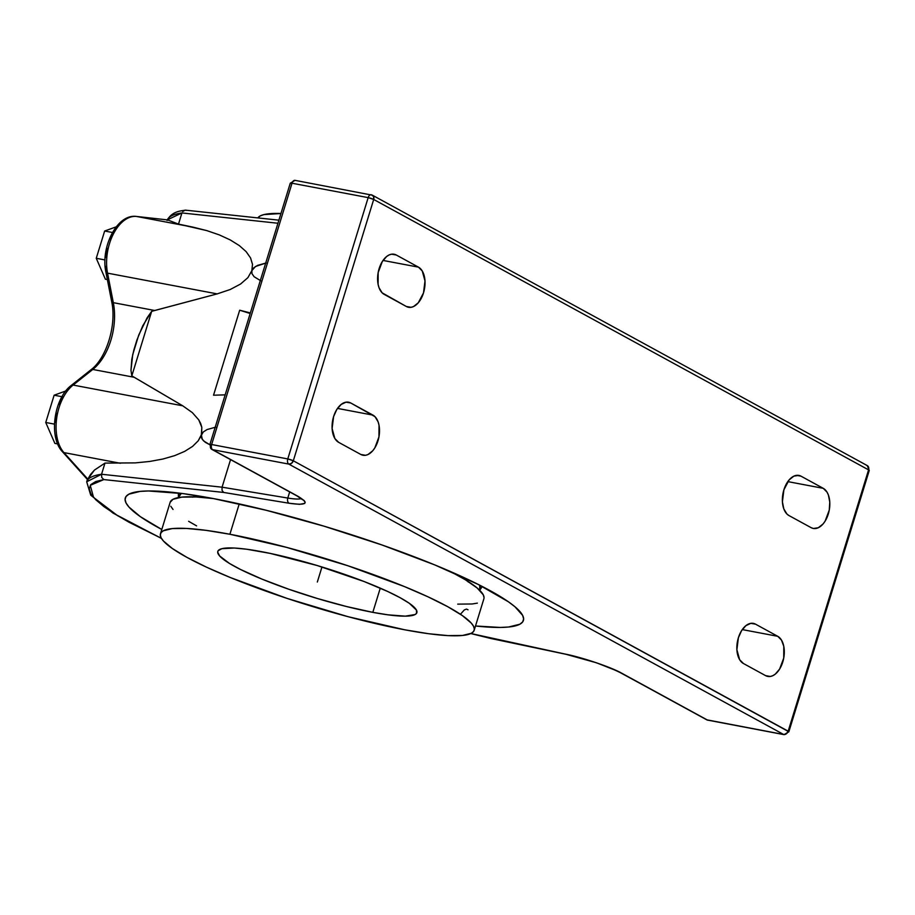 <?xml version="1.0" encoding="UTF-8"?>
<svg xmlns="http://www.w3.org/2000/svg" width="915" height="915" viewBox="0 0 915 915"><rect width="100%" height="100%" fill="white"/><g stroke="black" fill="none" stroke-linecap="round" stroke-linejoin="round"><path stroke-width="1.37" d="M178.402 497.405L179.1 495.175L181.296 493.379L178.402 497.588L178.379 493.013M213.401 498.572A208.265 31.499 17.1 0 1 522.968 616.092A208.265 31.499 17.1 0 1 475.514 625.997L500.242 627.438L508.58 627.015L519.857 624.224L522.694 621.88L523.632 618.929L522.637 615.406L514.962 606.771L508.351 601.75L478.202 584.433L434.819 564.932L381.921 544.951L324.059 526.194L266.219 510.284L213.401 498.572L183.24 493.631L148.47 490.978L140.132 491.401L128.855 494.192L126.007 496.536L125.081 499.487L126.064 503.01L128.969 507.07L140.361 516.666L161.795 529.488A208.265 31.499 17.1 0 1 128.111 494.626A208.265 31.499 17.1 0 1 213.401 498.572M192.585 497.165L197.091 495.701A145.782 22.052 -162.9 0 0 193.259 496.834M229.894 534.257L239.238 503.902L229.894 534.257L206.127 530.357L186.637 528.447L172.169 528.596L163.27 530.803L161.04 532.644L160.308 534.966L161.086 537.745L163.373 540.948L172.352 548.508L186.9 557.349L206.458 567.151L230.283 577.514L286.933 598.364L348.203 616.733L404.773 629.806A164.117 24.819 17.1 0 1 240.21 581.494A164.117 24.819 17.1 0 1 160.48 533.777A164.117 24.819 17.1 0 1 229.894 534.257A164.117 24.819 17.1 0 1 394.457 582.569A164.117 24.819 17.1 0 1 474.187 630.286A164.117 24.819 17.1 0 1 404.773 629.806L428.54 633.706L448.03 635.616L462.498 635.468L471.385 633.26L473.627 631.419L474.359 629.097L473.581 626.317L471.294 623.115L462.315 615.555L447.767 606.714L428.197 596.912L404.373 586.549L347.734 565.699L286.464 547.342L229.894 534.257M170.156 502.324L172.958 499.316L181.856 497.12L196.325 496.971L213.126 498.526A164.117 24.819 -162.9 0 0 170.156 502.289L160.48 533.777M460.68 613.988L464.294 609.962L466.478 609.07L468.034 609.813M372.817 612.352L380.263 588.139L372.817 612.352A104.138 15.749 17.1 0 1 268.404 581.7A104.138 15.749 17.1 0 1 217.804 551.413A104.138 15.749 17.1 0 1 261.85 551.722A104.138 15.749 17.1 0 1 366.263 582.375A104.138 15.749 17.1 0 1 416.863 612.65A104.138 15.749 17.1 0 1 372.817 612.352L346.396 606.496L317.482 598.536L288.557 589.157L262.102 579.172L240.405 569.416L229.528 563.48L219.634 555.965L217.69 552.168L218.159 550.693L221.945 548.668L234.4 548.028L246.775 549.24L270.234 553.403L317.185 565.527L364.17 581.551L387.685 591.479L400.095 597.689L409.325 603.305L416.474 610.133L416.508 613.37L415.09 614.537L405.276 616.15L387.891 614.823L372.817 612.352M280.951 213.504A164.117 24.819 -162.9 0 0 257.824 217.919L260.135 215.974L263.852 214.613L280.951 213.504M474.187 630.286L483.875 598.81A164.117 24.819 -162.9 0 0 450.454 571.532L465.392 579.79L477.218 588.036L483.269 594.83L484.046 597.609M54.866 443.386L45.75 422.478L54.134 395.211L65.766 390.991L54.134 395.211L61.957 396.698L54.134 395.211L45.75 422.478L54.866 443.386L57.656 443.912L54.866 443.386M96.258 258.293L104.653 231.026L116.285 226.806L104.653 231.026L112.476 232.502L104.653 231.026L96.258 258.293L104.973 259.94L96.258 258.293L105.385 279.201L96.258 258.293M130.971 370.323L131.817 375.859L151.673 311.34L142.774 325.74L136.93 339.968L133.876 349.93L131.829 359.149L130.971 370.323L131.817 375.859L134.162 377.277L92.781 369.454A49.982 29.394 100.7 0 0 113.323 302.671L154.704 310.494L151.673 311.34L147.121 317.802L138.748 335.027L132.709 354.665L130.971 370.323M71.221 385.455A4.163 2.791 51.6 0 1 73.109 385.066A39.128 23.001 100.7 0 0 56.661 418.372A39.128 23.001 100.7 0 0 63.936 452.593A4.163 3.077 138 0 1 62.529 451.827C48.415 437.313 53.905 398.3 71.233 385.444A4.163 2.791 51.6 0 1 73.109 385.066L182.748 405.814L131.817 375.859L151.673 311.34L217.187 293.887L107.547 273.15L113.323 302.671L154.704 310.494L217.187 293.887L230.225 289.506L240.588 284.016L247.908 277.634L251.865 270.611L252.494 264.321L250.561 257.939L246.135 251.636L239.318 245.586L230.317 239.97L219.383 234.926L206.824 230.614L192.974 227.137L136.575 216.466A39.128 23.001 100.7 0 0 113.369 234.023A39.128 23.001 100.7 0 0 107.547 273.15L217.187 293.887L230.225 289.506L240.588 284.016L247.908 277.634L251.865 270.611L251.98 273.677L254.118 276.73L260.729 280.768L254.118 276.73L251.98 273.677L251.865 270.611L253.798 267.763L257.618 265.361L266.208 262.96L255.491 266.494L251.865 270.611L252.494 264.321L250.561 257.939L246.135 251.636L239.318 245.586L230.317 239.97L219.383 234.926L206.824 230.614L178.505 224.106L181.936 212.943L277.943 223.249L181.936 212.943L167.308 219.875A249.921 37.801 -162.9 0 1 181.936 212.943L178.505 224.106L167.548 219.909L136.575 216.466A39.128 23.001 100.7 0 0 113.369 234.023A39.128 23.001 100.7 0 0 107.547 273.15A4.163 1.899 168.9 0 1 105.877 272.018A4.163 1.899 168.9 0 1 106.655 270.6L106.049 266.414M457.717 604.129L472.186 603.98L477.356 603.134M170.773 506.258L173.049 509.472M188.639 521.31L196.588 525.873M250.355 312.953L239.684 310.208L250.184 313.502L239.684 310.208L213.538 395.211L225.159 394.857L213.538 395.211L239.684 310.208L250.355 312.953M209.947 444.45L211.639 444.53A4.163 2.448 100.7 0 0 212.646 449.677A4.163 3.305 118.7 0 1 211.857 449.402A4.163 3.305 118.7 0 1 210.542 445.125A4.163 0.629 17.1 0 1 209.878 444.518A4.163 0.629 17.1 0 1 211.639 444.53L292.022 183.229A4.163 2.448 100.7 0 1 295.019 180.347A4.163 2.448 100.7 0 1 295.454 180.507A4.163 2.448 100.7 0 0 294.985 180.335A4.163 2.448 100.7 0 0 292.022 183.229L290.341 183.4M869.17 470.55L868.575 469.875A4.163 3.305 -61.3 0 0 867.26 465.598L372.382 195.192L295.019 180.347L290.261 183.217A4.163 0.629 -162.9 0 1 292.022 183.229L211.639 444.53L287.779 458.941L368.173 197.629L287.779 458.941A4.163 0.629 17.1 0 1 293.315 460.783L373.697 199.47A4.163 0.629 -162.9 0 0 368.173 197.629L292.022 183.229L368.173 197.629A4.163 2.448 -79.3 0 1 371.135 194.746A4.163 2.448 -79.3 0 1 371.604 194.906L373.583 196.508L373.697 199.47L368.173 197.629A4.163 2.448 -79.3 0 1 371.158 194.746A4.163 2.448 -79.3 0 1 371.604 194.906A4.163 3.305 118.7 0 1 372.382 195.192A4.163 3.305 118.7 0 1 373.697 199.47L868.575 469.875A4.163 3.305 -61.3 0 0 867.306 465.621A4.163 3.305 -61.3 0 0 866.471 465.323M186.637 210.393L185.219 210.164L182.68 211.537L184.944 210.187C182.405 210.976 172.226 210.53 167.079 220.481M87.611 479.494L90.654 474.336L94.474 470.07L104.985 463.093L135.363 462.887L149.694 461.457L162.939 459.021L174.708 455.624L184.681 451.381L192.585 446.394L198.2 440.824L203.29 431.96L207.099 429.547L215.7 427.145L207.099 429.547L203.29 431.96L201.357 434.808L201.826 427.408L200.74 423.656L198.784 419.916L192.344 412.619L182.748 405.814L134.162 377.277L92.781 369.454L73.109 385.066L92.781 369.454A4.163 2.791 -128.4 0 0 90.905 369.832C106.392 358.44 116.857 324.939 111.664 301.538A4.163 1.899 -11.1 0 0 113.323 302.671A49.982 29.394 -79.3 0 1 92.781 369.454A4.163 2.791 -128.4 0 0 90.894 369.843M112.442 300.12A4.163 1.899 -11.1 0 0 111.664 301.55A4.163 1.899 -11.1 0 0 113.323 302.671L107.547 273.15A4.163 1.899 168.9 0 1 105.877 272.03C100.49 247.508 116.823 213.698 136.369 216.432A4.163 3.363 96.3 0 1 136.575 216.466L192.974 227.137L178.505 224.106L167.548 219.909L136.575 216.466A4.163 3.363 96.3 0 0 136.346 216.432M54.465 424.125L45.75 422.478L54.465 424.125M105.385 279.201L107.364 279.567L105.385 279.201M87.405 479.471L86.696 481.782A249.921 37.801 17.1 0 1 101.554 474.256L104.985 463.093L135.363 462.887L149.694 461.457L162.939 459.021L174.708 455.624L184.681 451.381L192.585 446.394L198.2 440.824L201.357 434.808L202.284 439.417L205.395 442.368L210.221 444.953L203.61 440.927L201.472 437.873L201.826 427.408L198.784 419.916L192.344 412.619L182.748 405.814L73.109 385.066A39.128 23.001 100.7 0 0 56.661 418.372A39.128 23.001 100.7 0 0 63.936 452.593L120.334 463.265L63.936 452.593L87.806 479.117L63.936 452.593A4.163 3.077 138 0 1 62.506 451.793M467.84 581.311A145.782 22.052 -162.9 0 0 465.312 578.211L468.24 582.02M372.943 415.113L337.498 408.41L372.943 415.113A20.828 12.25 -79.3 0 1 378.501 438.971A20.828 12.25 -79.3 0 1 363.015 455.247A20.828 12.25 -79.3 0 1 360.83 454.469L338.642 442.334A20.828 12.25 -79.3 0 1 333.083 418.475A20.828 12.25 -79.3 0 1 348.569 402.2A20.828 12.25 -79.3 0 1 350.754 402.989L374.99 416.668L378.089 421.792L379.016 425.166L378.947 436.901L374.818 447.915L372.748 450.763L368.024 454.515L365.543 455.293L360.83 454.469L338.642 442.334L334.856 438.525L332.111 428.552L333.598 416.6L336.766 409.531L341.135 404.464L346.042 402.165L350.754 402.989L346.247 402.131L350.754 402.989L372.943 415.113M384.163 294.367A20.828 12.25 -79.3 0 1 378.604 270.508A20.828 12.25 -79.3 0 1 394.091 254.233A20.828 12.25 -79.3 0 1 396.275 255.011L391.769 254.164L396.275 255.011L418.464 267.146L383.019 260.432L418.464 267.146A20.828 12.25 -79.3 0 1 424.022 291.004A20.828 12.25 -79.3 0 1 408.536 307.28A20.828 12.25 -79.3 0 1 406.351 306.491L382.115 292.811L379.016 287.687L378.089 284.313L378.158 272.579L382.287 261.564L386.656 256.486L389.092 254.965L391.563 254.187L396.275 255.011L418.464 267.146L422.25 270.954L424.995 280.928L423.508 292.88L418.269 302.796L413.546 306.548L411.064 307.314L406.351 306.491L384.163 294.367M869.25 470.482A4.163 0.629 -162.9 0 0 868.575 469.875L788.181 731.188A4.163 0.629 17.1 0 1 788.856 731.783L784.098 734.654A4.163 2.448 -79.3 0 1 783.663 734.493L786.362 733.784L788.181 731.188L868.575 469.875L373.697 199.47L293.315 460.783L291.485 463.379L288.785 464.088A4.163 2.448 -79.3 0 1 287.779 458.941L293.315 460.783L788.856 731.76L869.25 470.482L867.26 465.598M777.716 636.291A20.828 12.25 -79.3 0 1 783.286 660.15A20.828 12.25 -79.3 0 1 767.799 676.425A20.828 12.25 -79.3 0 1 765.615 675.647L743.426 663.512A20.828 12.25 -79.3 0 1 737.856 639.654A20.828 12.25 -79.3 0 1 753.342 623.378A20.828 12.25 -79.3 0 1 755.527 624.167L777.716 636.291L742.282 629.589L777.716 636.291L781.501 640.111L783.789 646.345L783.732 658.079L779.603 669.094L775.234 674.172L772.798 675.693L770.316 676.471L765.615 675.647L743.426 663.512L739.64 659.704L736.884 649.73L738.382 637.778L741.539 630.71L745.908 625.643L750.826 623.344L755.527 624.167L751.032 623.309L755.527 624.167L777.716 636.291M811.136 527.669L788.947 515.545A20.828 12.25 -79.3 0 1 783.377 491.687A20.828 12.25 -79.3 0 1 798.864 475.411A20.828 12.25 -79.3 0 1 801.048 476.189L823.237 488.324A20.828 12.25 -79.3 0 1 828.807 512.183A20.828 12.25 -79.3 0 1 813.321 528.458A20.828 12.25 -79.3 0 1 811.136 527.669L788.947 515.545L786.9 513.99L783.8 508.866L782.405 501.763L783.903 489.811L789.13 479.895L793.865 476.143L798.772 475.388L801.048 476.189L796.553 475.343L801.048 476.189L823.237 488.324L787.804 481.61L823.237 488.324L827.023 492.133L828.384 495.004L829.779 502.106L829.253 510.101L825.124 521.127L823.054 523.975L818.319 527.726L813.412 528.481L811.136 527.669M185.939 210.198L185.219 210.164M57.302 439.291L56.284 435.449M55.369 422.421L56.616 413.283M59.246 404.51L63.089 396.733M105.934 257.492L107.295 248.354M110.029 239.639L113.963 231.964M161.486 538.466L113.002 513.075L90.711 495.129L86.696 481.782L101.554 474.256L101.725 477.458L103.83 479.574L223.66 492.442L222.036 490.36L222.071 487.192L230.557 459.616L222.071 487.192L101.554 474.256L104.985 463.093L94.474 470.07L87.508 479.517M479.803 590.141L480.478 587.945L479.677 585.165L479.803 590.141L482.297 586.504M301.275 498.584A41.655 6.302 17.1 0 1 287.79 498.046L289.678 491.927L287.79 498.046A41.655 6.302 -162.9 0 0 301.275 498.584M296.975 495.907A4.163 3.305 -61.3 0 0 297.81 496.216L212.028 449.482M784.132 734.665A4.163 2.448 -79.3 0 1 783.663 734.493A4.163 3.305 -61.3 0 0 788.181 731.188L293.315 460.783A4.163 3.305 118.7 0 1 288.785 464.088A4.163 2.448 -79.3 0 1 287.779 458.941L211.639 444.53A4.163 2.448 100.7 0 0 212.646 449.677L288.785 464.088L783.663 734.493L706.735 719.808A4.163 3.305 -61.3 0 0 707.524 720.094L784.098 734.654M706.689 719.785A4.163 3.305 -61.3 0 0 707.524 720.094A4.163 2.448 100.7 0 0 707.958 720.254M222.071 487.192L287.79 498.046L222.071 487.192L101.554 474.256L101.725 477.458L103.83 479.574L90.253 485.339L93.559 497.417L117.623 515.705L161.417 538.34L129.038 522.248L114.97 514.081L103.818 506.533L95.743 499.727L90.848 493.745L89.213 488.667L90.848 484.584L95.743 481.542L103.83 479.574L223.66 492.442L289.106 503.25A4.163 2.745 -80.6 0 1 287.79 498.046A4.163 2.745 -80.6 0 0 289.106 503.25L299.491 504.337L304.752 503.399L305.198 502.198L304.169 500.562L297.81 496.216C309.659 503.353 306.765 505.698 289.106 503.25L223.66 492.442L222.036 490.36L222.071 487.192M302.568 499.739L297.02 495.93A4.163 3.305 -61.3 0 0 297.81 496.216L212.646 449.677L288.785 464.088L783.663 734.493L707.524 720.094L622.36 673.554A4.163 3.305 118.7 0 1 621.571 673.28L706.735 719.808M491.115 638.544L565.401 654.168A4.163 2.127 -78.1 0 0 565.779 654.191A4.163 2.127 -78.1 0 1 565.424 654.179A4.163 2.127 -78.1 0 1 565.047 654.031C582.272 657.359 612.284 667.584 622.36 673.554A4.163 3.305 118.7 0 1 621.537 673.257M490.817 638.418L470.87 633.523L565.047 654.031L490.817 638.418M621.571 673.28C606.542 665.663 587.819 659.292 565.401 654.168A4.163 2.127 -78.1 0 1 565.047 654.031L596.443 662.78L617.259 670.992L707.524 720.094M321.966 566.98L317.333 582.032M185.756 210.175L278.892 220.172M71.233 385.444L90.905 369.832M111.664 301.538L105.877 272.018M290.261 183.217L209.878 444.518L211.857 449.402L297.02 495.93M136.369 216.432L167.525 219.897M87.52 479.597L62.529 451.827M470.79 633.557L491.081 638.544"/></g></svg>
